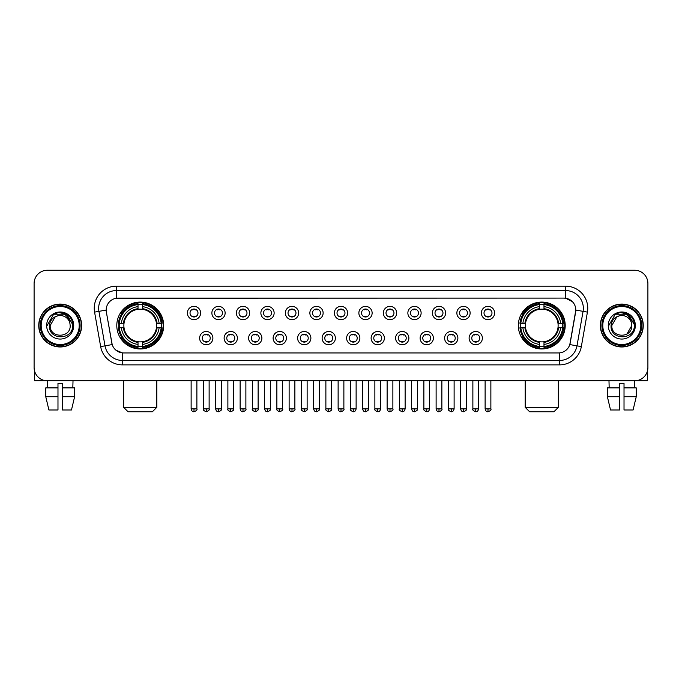 <?xml version="1.0" encoding="UTF-8"?>
<svg xmlns="http://www.w3.org/2000/svg" width="682" height="682" viewBox="0 0 682 682"><rect width="100%" height="100%" fill="white"/><g stroke="black" fill="none" stroke-linecap="round" stroke-linejoin="round"><path stroke-width="1.02" d="M518.329 325.519A23.435 23.435 0 0 0 541.764 348.962A23.435 23.435 0 0 0 565.207 325.519A23.435 23.435 0 0 0 541.764 302.083A23.435 23.435 0 0 0 518.329 325.519M116.793 325.519A23.435 23.435 0 0 0 140.236 348.962A23.435 23.435 0 0 0 163.671 325.519A23.435 23.435 0 0 0 140.236 302.083A23.435 23.435 0 0 0 116.793 325.519M212.886 338.127A6.632 6.632 0 0 1 206.254 344.76A6.632 6.632 0 0 1 199.621 338.127A6.632 6.632 0 0 1 206.254 331.495A6.632 6.632 0 0 1 212.886 338.127M202.273 338.127A3.981 3.981 0 0 0 206.254 342.108A3.981 3.981 0 0 0 210.235 338.127A3.981 3.981 0 0 0 206.254 334.146A3.981 3.981 0 0 0 202.273 338.127M237.387 338.127A6.632 6.632 0 0 1 230.755 344.76A6.632 6.632 0 0 1 224.122 338.127A6.632 6.632 0 0 1 230.755 331.495A6.632 6.632 0 0 1 237.387 338.127M226.774 338.127A3.981 3.981 0 0 0 230.755 342.108A3.981 3.981 0 0 0 234.736 338.127A3.981 3.981 0 0 0 230.755 334.146A3.981 3.981 0 0 0 226.774 338.127M261.888 338.127A6.632 6.632 0 0 1 255.256 344.76A6.632 6.632 0 0 1 248.623 338.127A6.632 6.632 0 0 1 255.256 331.495A6.632 6.632 0 0 1 261.888 338.127M251.274 338.127A3.981 3.981 0 0 0 255.256 342.108A3.981 3.981 0 0 0 259.237 338.127A3.981 3.981 0 0 0 255.256 334.146A3.981 3.981 0 0 0 251.274 338.127M286.389 338.127A6.632 6.632 0 0 1 279.756 344.76A6.632 6.632 0 0 1 273.115 338.127A6.632 6.632 0 0 1 279.756 331.495A6.632 6.632 0 0 1 286.389 338.127M275.775 338.127A3.981 3.981 0 0 0 279.756 342.108A3.981 3.981 0 0 0 283.729 338.127A3.981 3.981 0 0 0 279.756 334.146A3.981 3.981 0 0 0 275.775 338.127M310.881 338.127A6.632 6.632 0 0 1 304.249 344.76A6.632 6.632 0 0 1 297.616 338.127A6.632 6.632 0 0 1 304.249 331.495A6.632 6.632 0 0 1 310.881 338.127M300.268 338.127A3.981 3.981 0 0 0 304.249 342.108A3.981 3.981 0 0 0 308.23 338.127A3.981 3.981 0 0 0 304.249 334.146A3.981 3.981 0 0 0 300.268 338.127M335.382 338.127A6.632 6.632 0 0 1 328.75 344.76A6.632 6.632 0 0 1 322.117 338.127A6.632 6.632 0 0 1 328.75 331.495A6.632 6.632 0 0 1 335.382 338.127M324.768 338.127A3.981 3.981 0 0 0 328.75 342.108A3.981 3.981 0 0 0 332.731 338.127A3.981 3.981 0 0 0 328.75 334.146A3.981 3.981 0 0 0 324.768 338.127M359.883 338.127A6.632 6.632 0 0 1 353.25 344.76A6.632 6.632 0 0 1 346.618 338.127A6.632 6.632 0 0 1 353.25 331.495A6.632 6.632 0 0 1 359.883 338.127M349.269 338.127A3.981 3.981 0 0 0 353.25 342.108A3.981 3.981 0 0 0 357.232 338.127A3.981 3.981 0 0 0 353.25 334.146A3.981 3.981 0 0 0 349.269 338.127M384.384 338.127A6.632 6.632 0 0 1 377.751 344.76A6.632 6.632 0 0 1 371.119 338.127A6.632 6.632 0 0 1 377.751 331.495A6.632 6.632 0 0 1 384.384 338.127M373.77 338.127A3.981 3.981 0 0 0 377.751 342.108A3.981 3.981 0 0 0 381.732 338.127A3.981 3.981 0 0 0 377.751 334.146A3.981 3.981 0 0 0 373.77 338.127M408.885 338.127A6.632 6.632 0 0 1 402.244 344.76A6.632 6.632 0 0 1 395.611 338.127A6.632 6.632 0 0 1 402.244 331.495A6.632 6.632 0 0 1 408.885 338.127M398.271 338.127A3.981 3.981 0 0 0 402.244 342.108A3.981 3.981 0 0 0 406.225 338.127A3.981 3.981 0 0 0 402.244 334.146A3.981 3.981 0 0 0 398.271 338.127M433.377 338.127A6.632 6.632 0 0 1 426.744 344.76A6.632 6.632 0 0 1 420.112 338.127A6.632 6.632 0 0 1 426.744 331.495A6.632 6.632 0 0 1 433.377 338.127M422.763 338.127A3.981 3.981 0 0 0 426.744 342.108A3.981 3.981 0 0 0 430.726 338.127A3.981 3.981 0 0 0 426.744 334.146A3.981 3.981 0 0 0 422.763 338.127M457.878 338.127A6.632 6.632 0 0 1 451.245 344.76A6.632 6.632 0 0 1 444.613 338.127A6.632 6.632 0 0 1 451.245 331.495A6.632 6.632 0 0 1 457.878 338.127M447.264 338.127A3.981 3.981 0 0 0 451.245 342.108A3.981 3.981 0 0 0 455.226 338.127A3.981 3.981 0 0 0 451.245 334.146A3.981 3.981 0 0 0 447.264 338.127M482.379 338.127A6.632 6.632 0 0 1 475.746 344.76A6.632 6.632 0 0 1 469.114 338.127A6.632 6.632 0 0 1 475.746 331.495A6.632 6.632 0 0 1 482.379 338.127M471.765 338.127A3.981 3.981 0 0 0 475.746 342.108A3.981 3.981 0 0 0 479.727 338.127A3.981 3.981 0 0 0 475.746 334.146A3.981 3.981 0 0 0 471.765 338.127M200.636 313.004A6.632 6.632 0 0 1 194.003 319.645A6.632 6.632 0 0 1 187.371 313.004A6.632 6.632 0 0 1 194.003 306.371A6.632 6.632 0 0 1 200.636 313.004M190.022 313.004A3.981 3.981 0 0 0 194.003 316.985A3.981 3.981 0 0 0 197.985 313.004A3.981 3.981 0 0 0 194.003 309.031A3.981 3.981 0 0 0 190.022 313.004M225.137 313.004A6.632 6.632 0 0 1 218.504 319.645A6.632 6.632 0 0 1 211.872 313.004A6.632 6.632 0 0 1 218.504 306.371A6.632 6.632 0 0 1 225.137 313.004M214.523 313.004A3.981 3.981 0 0 0 218.504 316.985A3.981 3.981 0 0 0 222.485 313.004A3.981 3.981 0 0 0 218.504 309.031A3.981 3.981 0 0 0 214.523 313.004M249.638 313.004A6.632 6.632 0 0 1 243.005 319.645A6.632 6.632 0 0 1 236.373 313.004A6.632 6.632 0 0 1 243.005 306.371A6.632 6.632 0 0 1 249.638 313.004M239.024 313.004A3.981 3.981 0 0 0 243.005 316.985A3.981 3.981 0 0 0 246.986 313.004A3.981 3.981 0 0 0 243.005 309.031A3.981 3.981 0 0 0 239.024 313.004M274.138 313.004A6.632 6.632 0 0 1 267.506 319.645A6.632 6.632 0 0 1 260.874 313.004A6.632 6.632 0 0 1 267.506 306.371A6.632 6.632 0 0 1 274.138 313.004M263.525 313.004A3.981 3.981 0 0 0 267.506 316.985A3.981 3.981 0 0 0 271.487 313.004A3.981 3.981 0 0 0 267.506 309.031A3.981 3.981 0 0 0 263.525 313.004M298.639 313.004A6.632 6.632 0 0 1 291.998 319.645A6.632 6.632 0 0 1 285.366 313.004A6.632 6.632 0 0 1 291.998 306.371A6.632 6.632 0 0 1 298.639 313.004M288.026 313.004A3.981 3.981 0 0 0 291.998 316.985A3.981 3.981 0 0 0 295.979 313.004A3.981 3.981 0 0 0 291.998 309.031A3.981 3.981 0 0 0 288.026 313.004M323.132 313.004A6.632 6.632 0 0 1 316.499 319.645A6.632 6.632 0 0 1 309.867 313.004A6.632 6.632 0 0 1 316.499 306.371A6.632 6.632 0 0 1 323.132 313.004M312.518 313.004A3.981 3.981 0 0 0 316.499 316.985A3.981 3.981 0 0 0 320.48 313.004A3.981 3.981 0 0 0 316.499 309.031A3.981 3.981 0 0 0 312.518 313.004M347.632 313.004A6.632 6.632 0 0 1 341 319.645A6.632 6.632 0 0 1 334.368 313.004A6.632 6.632 0 0 1 341 306.371A6.632 6.632 0 0 1 347.632 313.004M337.019 313.004A3.981 3.981 0 0 0 341 316.985A3.981 3.981 0 0 0 344.981 313.004A3.981 3.981 0 0 0 341 309.031A3.981 3.981 0 0 0 337.019 313.004M372.133 313.004A6.632 6.632 0 0 1 365.501 319.645A6.632 6.632 0 0 1 358.868 313.004A6.632 6.632 0 0 1 365.501 306.371A6.632 6.632 0 0 1 372.133 313.004M361.52 313.004A3.981 3.981 0 0 0 365.501 316.985A3.981 3.981 0 0 0 369.482 313.004A3.981 3.981 0 0 0 365.501 309.031A3.981 3.981 0 0 0 361.52 313.004M396.634 313.004A6.632 6.632 0 0 1 390.002 319.645A6.632 6.632 0 0 1 383.361 313.004A6.632 6.632 0 0 1 390.002 306.371A6.632 6.632 0 0 1 396.634 313.004M386.021 313.004A3.981 3.981 0 0 0 390.002 316.985A3.981 3.981 0 0 0 393.974 313.004A3.981 3.981 0 0 0 390.002 309.031A3.981 3.981 0 0 0 386.021 313.004M421.126 313.004A6.632 6.632 0 0 1 414.494 319.645A6.632 6.632 0 0 1 407.862 313.004A6.632 6.632 0 0 1 414.494 306.371A6.632 6.632 0 0 1 421.126 313.004M410.513 313.004A3.981 3.981 0 0 0 414.494 316.985A3.981 3.981 0 0 0 418.475 313.004A3.981 3.981 0 0 0 414.494 309.031A3.981 3.981 0 0 0 410.513 313.004M445.627 313.004A6.632 6.632 0 0 1 438.995 319.645A6.632 6.632 0 0 1 432.362 313.004A6.632 6.632 0 0 1 438.995 306.371A6.632 6.632 0 0 1 445.627 313.004M435.014 313.004A3.981 3.981 0 0 0 438.995 316.985A3.981 3.981 0 0 0 442.976 313.004A3.981 3.981 0 0 0 438.995 309.031A3.981 3.981 0 0 0 435.014 313.004M470.128 313.004A6.632 6.632 0 0 1 463.496 319.645A6.632 6.632 0 0 1 456.863 313.004A6.632 6.632 0 0 1 463.496 306.371A6.632 6.632 0 0 1 470.128 313.004M459.515 313.004A3.981 3.981 0 0 0 463.496 316.985A3.981 3.981 0 0 0 467.477 313.004A3.981 3.981 0 0 0 463.496 309.031A3.981 3.981 0 0 0 459.515 313.004M494.629 313.004A6.632 6.632 0 0 1 487.997 319.645A6.632 6.632 0 0 1 481.364 313.004A6.632 6.632 0 0 1 487.997 306.371A6.632 6.632 0 0 1 494.629 313.004M484.015 313.004A3.981 3.981 0 0 0 487.997 316.985A3.981 3.981 0 0 0 491.978 313.004A3.981 3.981 0 0 0 487.997 309.031A3.981 3.981 0 0 0 484.015 313.004M100.663 346.609L94.576 312.117A22.114 22.114 0 0 1 116.349 286.167L565.651 286.167A22.114 22.114 0 0 1 587.424 312.117L581.337 346.609A22.114 22.114 0 0 1 559.564 364.879L122.436 364.879A22.114 22.114 0 0 1 100.663 346.609L105.011 345.842L98.933 311.35A17.689 17.689 0 0 1 116.349 290.583L565.651 290.583A17.689 17.689 0 0 1 583.067 311.35L576.989 345.842A17.689 17.689 0 0 1 559.564 360.454L122.436 360.454A17.689 17.689 0 0 1 105.011 345.842L112.189 344.572L106.366 312.117A11.944 11.944 0 0 1 118.122 298.102L563.878 298.102A11.944 11.944 0 0 1 575.634 312.117L570.178 343.072A11.944 11.944 0 0 1 558.422 352.944L123.578 352.944A11.944 11.944 0 0 1 111.822 343.072L106.366 312.117L106.315 308.273M118.898 327.735A21.449 21.449 0 0 1 118.898 323.311M520.434 327.735A21.449 21.449 0 0 1 520.434 323.311M38.746 325.519A21.449 21.449 0 0 0 60.195 346.968A21.449 21.449 0 0 0 81.635 325.519A21.449 21.449 0 0 0 60.195 304.078A21.449 21.449 0 0 0 38.746 325.519M600.365 325.519A21.449 21.449 0 0 0 621.805 346.968A21.449 21.449 0 0 0 643.254 325.519A21.449 21.449 0 0 0 621.805 304.078A21.449 21.449 0 0 0 600.365 325.519M116.349 286.167L116.349 298.239L563.878 298.102L565.651 298.239L572.317 301.597M558.422 352.944L123.578 352.944M122.436 364.879L122.436 352.884L116.059 350.275M587.424 312.117L575.821 310.071L569.811 344.572L581.337 346.609M647.9 283.507A13.265 13.265 0 0 0 634.635 270.243L47.365 270.243A13.265 13.265 0 0 0 34.1 283.507L34.1 367.53A13.265 13.265 0 0 0 47.365 380.803L634.635 380.803A13.265 13.265 0 0 0 647.9 367.53L647.9 283.507L647.9 367.53M34.1 283.507L34.1 367.53M634.635 270.243L47.365 270.243M47.561 387.879L47.365 380.803L634.635 380.803L634.439 387.879M34.543 370.931L34.543 380.803L85.838 380.803M45.762 387.879L45.762 396.719L48.908 409.984L45.762 396.719L45.762 387.879L57.979 387.879L57.979 383.455L62.403 383.455L62.403 387.879L74.619 387.879L74.619 396.719L71.474 409.984L74.619 396.719L62.403 396.719L62.403 387.879L62.403 409.984L71.474 409.984M73.017 380.803L72.821 387.879M57.979 387.879L57.979 409.984L48.908 409.984M45.762 396.719L57.979 396.719M79.206 325.519A19.019 19.019 0 0 0 60.195 306.508A19.019 19.019 0 0 0 41.176 325.519A19.019 19.019 0 0 0 60.195 344.538A19.019 19.019 0 0 0 79.206 325.519M80.092 325.519A19.897 19.897 0 0 0 60.195 305.621A19.897 19.897 0 0 0 40.289 325.519A19.897 19.897 0 0 0 60.195 345.424A19.897 19.897 0 0 0 80.092 325.519M81.414 325.519A21.227 21.227 0 0 0 60.195 304.3A21.227 21.227 0 0 0 38.968 325.519A21.227 21.227 0 0 0 60.195 346.746A21.227 21.227 0 0 0 81.414 325.519M69.828 322.867L70.186 325.519C70.8 338.417 49.581 338.417 50.195 325.519L55.191 316.866L57.714 315.843C52.761 317.19 50.008 320.412 49.454 325.519C48.388 340.727 73.153 340.335 72.701 325.519C72.778 321.324 71.218 317.855 68.029 315.11C65.131 312.995 61.9 312.16 58.354 312.62C64.892 313.132 68.712 316.55 69.828 322.867L70.186 325.519C70.8 338.417 49.581 338.417 50.195 325.519L55.191 316.866L57.714 315.843L55.191 316.866L50.195 325.519L55.191 316.866L57.714 315.843L55.191 316.866L50.195 325.519L55.191 316.866L57.714 315.843L55.191 316.866L50.195 325.519L55.191 316.866L57.714 315.843A9.991 9.991 0 0 1 69.828 322.867L70.186 325.519C70.8 338.417 49.581 338.417 50.195 325.519C49.581 338.417 70.8 338.417 70.186 325.519C70.8 338.417 49.581 338.417 50.195 325.519C49.581 338.417 70.8 338.417 70.186 325.519C70.8 338.417 49.581 338.417 50.195 325.519M46.657 325.519A13.529 13.529 0 0 0 60.195 339.056A13.529 13.529 0 0 0 73.724 325.519A13.529 13.529 0 0 0 60.195 311.989A13.529 13.529 0 0 0 46.657 325.519M58.354 312.62L53.673 314.232L47.16 325.519L53.673 314.232L66.708 314.232L73.221 325.519L66.708 314.232L53.673 314.232L47.16 325.519L53.673 314.232L66.708 314.232L73.221 325.519L66.708 314.232L53.673 314.232L47.16 325.519L53.673 314.232L66.708 314.232L73.221 325.519M152.393 411.757L128.071 411.757L123.647 407.333L156.817 407.333L152.393 411.757M142.444 346.456L142.444 347.343A21.935 21.935 0 0 0 162.052 327.735L161.165 327.735A21.048 21.048 0 0 1 142.444 346.456L142.444 344.41A19.019 19.019 0 0 0 159.119 327.735L156.442 327.735A16.359 16.359 0 0 0 142.444 309.313L142.444 304.59A21.048 21.048 0 0 1 161.165 323.311L162.052 323.311A21.935 21.935 0 0 0 142.444 303.703L142.444 304.59M119.299 327.735L118.412 327.735A21.935 21.935 0 0 0 138.02 347.343L138.02 346.456A21.048 21.048 0 0 1 119.299 327.735L121.345 327.735A19.019 19.019 0 0 0 138.02 344.41L138.02 341.733A16.359 16.359 0 0 0 156.442 327.735L157.099 327.735A17.007 17.007 0 0 1 142.444 342.39L142.444 344.41M138.02 304.59L138.02 303.703A21.935 21.935 0 0 0 118.412 323.311L119.299 323.311A21.048 21.048 0 0 1 138.02 304.59L138.02 306.636A19.019 19.019 0 0 0 121.345 323.311L124.022 323.311A16.359 16.359 0 0 0 138.02 341.733L138.02 342.39A17.007 17.007 0 0 1 123.365 327.735L121.345 327.735M119.341 327.735A21.006 21.006 0 0 1 119.341 323.311M142.444 304.632A21.006 21.006 0 0 0 138.02 304.632M161.123 323.311A21.006 21.006 0 0 1 161.123 327.735M161.165 323.311L159.119 323.311A19.019 19.019 0 0 0 142.444 306.636M159.119 327.735L161.165 327.735M138.02 344.41L138.02 346.456M156.442 323.311L159.119 323.311M142.444 341.759L142.444 342.39M138.02 341.733A16.359 16.359 0 0 1 124.022 327.735L123.365 327.735M142.444 346.413A21.006 21.006 0 0 1 138.02 346.413M121.345 323.311L119.299 323.311M138.02 309.278L138.02 306.636M142.444 309.313A16.359 16.359 0 0 0 124.022 323.311L123.365 323.311A17.007 17.007 0 0 1 138.02 308.656M142.444 309.287L142.444 308.656A17.007 17.007 0 0 1 157.099 323.311M121.831 313.584L120.578 313.584A22.992 22.992 0 0 1 163.228 325.519A22.992 22.992 0 0 1 120.578 337.462L121.831 337.462M553.929 411.757L529.607 411.757L525.183 407.333L558.353 407.333L553.929 411.757M543.98 346.456L543.98 347.343A21.935 21.935 0 0 0 563.588 327.735L562.701 327.735A21.048 21.048 0 0 1 543.98 346.456L543.98 344.41A19.019 19.019 0 0 0 560.655 327.735L557.978 327.735A16.359 16.359 0 0 0 543.98 309.313L543.98 304.59A21.048 21.048 0 0 1 562.701 323.311L563.588 323.311A21.935 21.935 0 0 0 543.98 303.703L543.98 304.59M520.835 327.735L519.948 327.735A21.935 21.935 0 0 0 539.556 347.343L539.556 346.456A21.048 21.048 0 0 1 520.835 327.735L522.881 327.735A19.019 19.019 0 0 0 539.556 344.41L539.556 341.733A16.359 16.359 0 0 0 557.978 327.735L558.635 327.735A17.007 17.007 0 0 1 543.98 342.39L543.98 344.41M539.556 304.59L539.556 303.703A21.935 21.935 0 0 0 519.948 323.311L520.835 323.311A21.048 21.048 0 0 1 539.556 304.59L539.556 306.636A19.019 19.019 0 0 0 522.881 323.311L525.558 323.311A16.359 16.359 0 0 0 539.556 341.733L539.556 342.39A17.007 17.007 0 0 1 524.901 327.735L522.881 327.735M520.878 327.735A21.006 21.006 0 0 1 520.878 323.311M543.98 304.632A21.006 21.006 0 0 0 539.556 304.632M562.659 323.311A21.006 21.006 0 0 1 562.659 327.735M562.701 323.311L560.655 323.311A19.019 19.019 0 0 0 543.98 306.636M560.655 327.735L562.701 327.735M539.556 344.41L539.556 346.456M557.978 323.311L560.655 323.311M543.98 341.759L543.98 342.39M539.556 341.733A16.359 16.359 0 0 1 525.558 327.735L524.901 327.735M543.98 346.413A21.006 21.006 0 0 1 539.556 346.413M522.881 323.311L520.835 323.311M539.556 309.278L539.556 306.636M543.98 309.313A16.359 16.359 0 0 0 525.558 323.311L524.901 323.311A17.007 17.007 0 0 1 539.556 308.656M543.98 309.287L543.98 308.656A17.007 17.007 0 0 1 558.635 323.311M523.367 313.584L522.114 313.584A22.992 22.992 0 0 1 564.764 325.519A22.992 22.992 0 0 1 522.114 337.462L523.367 337.462M192.682 316.763L192.682 316.133A3.393 3.393 0 0 0 195.333 316.133L195.333 316.763M195.333 309.253L195.333 309.884A3.393 3.393 0 0 0 192.682 309.884L192.682 309.253M217.183 316.763L217.183 316.133A3.393 3.393 0 0 0 219.834 316.133L219.834 316.763M219.834 309.253L219.834 309.884A3.393 3.393 0 0 0 217.183 309.884L217.183 309.253M241.675 316.763L241.675 316.133A3.393 3.393 0 0 0 244.335 316.133L244.335 316.763M244.335 309.253L244.335 309.884A3.393 3.393 0 0 0 241.675 309.884L241.675 309.253M266.176 316.763L266.176 316.133A3.393 3.393 0 0 0 268.827 316.133L268.827 316.763M268.827 309.253L268.827 309.884A3.393 3.393 0 0 0 266.176 309.884L266.176 309.253M290.677 316.763L290.677 316.133A3.393 3.393 0 0 0 293.328 316.133L293.328 316.763M293.328 309.253L293.328 309.884A3.393 3.393 0 0 0 290.677 309.884L290.677 309.253M315.178 316.763L315.178 316.133A3.393 3.393 0 0 0 317.829 316.133L317.829 316.763M317.829 309.253L317.829 309.884A3.393 3.393 0 0 0 315.178 309.884L315.178 309.253M339.67 316.763L339.67 316.133A3.393 3.393 0 0 0 342.33 316.133L342.33 316.763M342.33 309.253L342.33 309.884A3.393 3.393 0 0 0 339.67 309.884L339.67 309.253M364.171 316.763L364.171 316.133A3.393 3.393 0 0 0 366.822 316.133L366.822 316.763M366.822 309.253L366.822 309.884A3.393 3.393 0 0 0 364.171 309.884L364.171 309.253M388.672 316.763L388.672 316.133A3.393 3.393 0 0 0 391.323 316.133L391.323 316.763M391.323 309.253L391.323 309.884A3.393 3.393 0 0 0 388.672 309.884L388.672 309.253M413.173 316.763L413.173 316.133A3.393 3.393 0 0 0 415.824 316.133L415.824 316.763M415.824 309.253L415.824 309.884A3.393 3.393 0 0 0 413.173 309.884L413.173 309.253M437.665 316.763L437.665 316.133A3.393 3.393 0 0 0 440.325 316.133L440.325 316.763M440.325 309.253L440.325 309.884A3.393 3.393 0 0 0 437.665 309.884L437.665 309.253M462.166 316.763L462.166 316.133A3.393 3.393 0 0 0 464.817 316.133L464.817 316.763M464.817 309.253L464.817 309.884A3.393 3.393 0 0 0 462.166 309.884L462.166 309.253M486.667 316.763L486.667 316.133A3.393 3.393 0 0 0 489.318 316.133L489.318 316.763M489.318 309.253L489.318 309.884A3.393 3.393 0 0 0 486.667 309.884L486.667 309.253M204.932 341.878L204.932 341.247A3.393 3.393 0 0 0 207.584 341.247L207.584 341.878M207.584 334.376L207.584 335.007A3.393 3.393 0 0 0 204.932 335.007L204.932 334.376M229.425 341.878L229.425 341.247A3.393 3.393 0 0 0 232.085 341.247L232.085 341.878M232.085 334.376L232.085 335.007A3.393 3.393 0 0 0 229.425 335.007L229.425 334.376M253.926 341.878L253.926 341.247A3.393 3.393 0 0 0 256.577 341.247L256.577 341.878M256.577 334.376L256.577 335.007A3.393 3.393 0 0 0 253.926 335.007L253.926 334.376M278.427 341.878L278.427 341.247A3.393 3.393 0 0 0 281.078 341.247L281.078 341.878M281.078 334.376L281.078 335.007A3.393 3.393 0 0 0 278.427 335.007L278.427 334.376M302.927 341.878L302.927 341.247A3.393 3.393 0 0 0 305.579 341.247L305.579 341.878M305.579 334.376L305.579 335.007A3.393 3.393 0 0 0 302.927 335.007L302.927 334.376M327.42 341.878L327.42 341.247A3.393 3.393 0 0 0 330.079 341.247L330.079 341.878M330.079 334.376L330.079 335.007A3.393 3.393 0 0 0 327.42 335.007L327.42 334.376M351.921 341.878L351.921 341.247A3.393 3.393 0 0 0 354.58 341.247L354.58 341.878M354.58 334.376L354.58 335.007A3.393 3.393 0 0 0 351.921 335.007L351.921 334.376M376.421 341.878L376.421 341.247A3.393 3.393 0 0 0 379.073 341.247L379.073 341.878M379.073 334.376L379.073 335.007A3.393 3.393 0 0 0 376.421 335.007L376.421 334.376M400.922 341.878L400.922 341.247A3.393 3.393 0 0 0 403.574 341.247L403.574 341.878M403.574 334.376L403.574 335.007A3.393 3.393 0 0 0 400.922 335.007L400.922 334.376M425.423 341.878L425.423 341.247A3.393 3.393 0 0 0 428.074 341.247L428.074 341.878M428.074 334.376L428.074 335.007A3.393 3.393 0 0 0 425.423 335.007L425.423 334.376M449.915 341.878L449.915 341.247A3.393 3.393 0 0 0 452.575 341.247L452.575 341.878M452.575 334.376L452.575 335.007A3.393 3.393 0 0 0 449.915 335.007L449.915 334.376M474.416 341.878L474.416 341.247A3.393 3.393 0 0 0 477.068 341.247L477.068 341.878M477.068 334.376L477.068 335.007A3.393 3.393 0 0 0 474.416 335.007L474.416 334.376M647.457 370.931L647.457 380.803L596.162 380.803M619.597 387.879L619.597 396.719L607.381 396.719L610.526 409.984L607.381 396.719L607.381 387.879L619.597 387.879L619.597 383.455L624.021 383.455L624.021 387.879L636.238 387.879L636.238 396.719L633.092 409.984L636.238 396.719L624.021 396.719L624.021 387.879M619.597 396.719L619.597 409.984L610.526 409.984M633.092 409.984L624.021 409.984L624.021 396.719M608.983 380.803L609.179 387.879M640.824 325.519A19.019 19.019 0 0 0 621.805 306.508A19.019 19.019 0 0 0 602.794 325.519A19.019 19.019 0 0 0 621.805 344.538A19.019 19.019 0 0 0 640.824 325.519M641.711 325.519A19.897 19.897 0 0 0 621.805 305.621A19.897 19.897 0 0 0 601.908 325.519A19.897 19.897 0 0 0 621.805 345.424A19.897 19.897 0 0 0 641.711 325.519M643.032 325.519A21.227 21.227 0 0 0 621.805 304.3A21.227 21.227 0 0 0 600.586 325.519A21.227 21.227 0 0 0 621.805 346.746A21.227 21.227 0 0 0 643.032 325.519M631.447 322.867L631.805 325.519L631.447 322.867L631.805 325.519L631.447 322.867L631.805 325.519L631.447 322.867L631.805 325.519L631.447 322.867L631.805 325.519L626.809 334.18L631.805 325.519C632.419 338.417 611.2 338.417 611.814 325.519L616.809 316.866L619.333 315.843C614.38 317.19 611.626 320.412 611.072 325.519C610.006 340.727 634.772 340.335 634.32 325.519C634.396 321.324 632.836 317.855 629.648 315.11C626.749 312.995 623.519 312.16 619.972 312.62C626.511 313.132 630.33 316.55 631.447 322.867L631.805 325.519L626.809 334.18L631.805 325.519C632.419 338.417 611.2 338.417 611.814 325.519L616.809 316.866L619.333 315.843L616.809 316.866L611.814 325.519L616.809 316.866L619.333 315.843L616.809 316.866L611.814 325.519L616.809 316.866L619.333 315.843L616.809 316.866L611.814 325.519L616.809 316.866L619.333 315.843L616.809 316.866L611.814 325.519L616.809 316.866L619.333 315.843A9.991 9.991 0 0 1 631.447 322.867L631.805 325.519C632.419 338.417 611.2 338.417 611.814 325.519C611.2 338.417 632.419 338.417 631.805 325.519C632.419 338.417 611.2 338.417 611.814 325.519M608.276 325.519A13.529 13.529 0 0 0 621.805 339.056A13.529 13.529 0 0 0 635.343 325.519A13.529 13.529 0 0 0 621.805 311.989A13.529 13.529 0 0 0 608.276 325.519M608.779 325.519L615.292 314.232L628.327 314.232L634.84 325.519L628.327 314.232L615.292 314.232L608.779 325.519L615.292 314.232L628.327 314.232L634.84 325.519L628.327 314.232L615.292 314.232L608.779 325.519L615.292 314.232L628.327 314.232L634.84 325.519L628.327 314.232L615.292 314.232L608.779 325.519L615.292 314.232L628.327 314.232L634.84 325.519L628.327 314.232L615.292 314.232L608.779 325.519L615.292 314.232L619.972 312.62L615.292 314.232L608.779 325.519L615.292 314.232L619.972 312.62L615.292 314.232L608.779 325.519L615.292 314.232L628.327 314.232L634.84 325.519L628.327 314.232M565.651 286.167L565.651 298.239M94.576 312.117L98.933 311.35A17.689 17.689 0 0 1 98.66 308.273M98.933 311.35L106.179 310.071M559.564 352.884L559.564 364.879M142.444 341.733A16.359 16.359 0 0 0 156.442 327.735M138.02 346.609A21.202 21.202 0 0 0 142.444 346.609M161.319 327.735A21.202 21.202 0 0 0 161.319 323.311M142.444 304.436A21.202 21.202 0 0 0 138.02 304.436M543.98 341.733A16.359 16.359 0 0 0 557.978 327.735M539.556 346.609A21.202 21.202 0 0 0 543.98 346.609M562.855 327.735A21.202 21.202 0 0 0 562.855 323.311M543.98 304.436A21.202 21.202 0 0 0 539.556 304.436M194.003 408.885L191.131 408.885C191.633 410.931 192.588 411.885 194.003 411.757L194.003 408.885L196.885 408.885L196.885 380.803M218.504 408.885L215.631 408.885C216.134 410.931 217.089 411.885 218.504 411.757L218.504 408.885L221.377 408.885L221.377 380.803M243.005 408.885L240.132 408.885C240.635 410.931 241.59 411.885 243.005 411.757L243.005 408.885L245.878 408.885L245.878 380.803M267.506 408.885L264.625 408.885C265.127 410.931 266.091 411.885 267.506 411.757L267.506 408.885L270.379 408.885L270.379 380.803M291.998 408.885L289.125 408.885C289.628 410.931 290.592 411.885 291.998 411.757L291.998 408.885L294.88 408.885L294.88 380.803M316.499 408.885L313.626 408.885C314.129 410.931 315.084 411.885 316.499 411.757L316.499 408.885L319.372 408.885L319.372 380.803M341 408.885L338.127 408.885C338.63 410.931 339.585 411.885 341 411.757L341 408.885L343.873 408.885L343.873 380.803M365.501 408.885L362.628 408.885C363.122 410.931 364.086 411.885 365.501 411.757L365.501 408.885L368.374 408.885L368.374 380.803M390.002 408.885L387.12 408.885C387.623 410.931 388.587 411.885 390.002 411.757L390.002 408.885L392.875 408.885L392.875 380.803M414.494 408.885L411.621 408.885C412.124 410.931 413.079 411.885 414.494 411.757L414.494 408.885L417.375 408.885L417.375 380.803M438.995 408.885L436.122 408.885C436.625 410.931 437.58 411.885 438.995 411.757L438.995 408.885L441.868 408.885L441.868 380.803M463.496 408.885L460.623 408.885C461.126 410.931 462.081 411.885 463.496 411.757L463.496 408.885L466.369 408.885L466.369 380.803M487.997 408.885L485.115 408.885C485.618 410.931 486.581 411.885 487.997 411.757L487.997 408.885L490.869 408.885L490.869 380.803M206.254 408.885L203.381 408.885C202.801 409.797 203.756 410.76 206.254 411.757L206.254 408.885L209.127 408.885L209.127 380.803M230.755 408.885L227.882 408.885C227.294 409.797 228.257 410.76 230.755 411.757L230.755 408.885L233.628 408.885L233.628 380.803M255.256 408.885L252.383 408.885C251.794 409.797 252.758 410.76 255.256 411.757L255.256 408.885L258.128 408.885L258.128 380.803M279.756 408.885L276.875 408.885C276.295 409.797 277.25 410.76 279.756 411.757L279.756 408.885L282.629 408.885L282.629 380.803M304.249 408.885L301.376 408.885C300.796 409.797 301.751 410.76 304.249 411.757L304.249 408.885L307.13 408.885L307.13 380.803M328.75 408.885L325.877 408.885C325.297 409.797 326.252 410.76 328.75 411.757L328.75 408.885L331.623 408.885L331.623 380.803M353.25 408.885L350.377 408.885C349.789 409.797 350.753 410.76 353.25 411.757L353.25 408.885L356.123 408.885L356.123 380.803M377.751 408.885L374.87 408.885C374.29 409.797 375.245 410.76 377.751 411.757L377.751 408.885L380.624 408.885L380.624 380.803M402.244 408.885L399.371 408.885C398.791 409.797 399.746 410.76 402.244 411.757L402.244 408.885L405.125 408.885L405.125 380.803M426.744 408.885L423.872 408.885C423.292 409.797 424.247 410.76 426.744 411.757L426.744 408.885L429.617 408.885L429.617 380.803M451.245 408.885L448.372 408.885C447.784 409.797 448.747 410.76 451.245 411.757L451.245 408.885L454.118 408.885L454.118 380.803M475.746 408.885L472.873 408.885C472.285 409.797 473.248 410.76 475.746 411.757L475.746 408.885L478.619 408.885L478.619 380.803M156.817 380.803L156.817 407.333M123.647 380.803L123.647 407.333M558.353 380.803L558.353 407.333M525.183 380.803L525.183 407.333M191.131 408.885L191.131 380.803M196.885 408.885C197.465 409.797 196.51 410.76 194.003 411.757M215.631 408.885L215.631 380.803M221.377 408.885C221.965 409.797 221.002 410.76 218.504 411.757M240.132 408.885L240.132 380.803M245.878 408.885C246.458 409.797 245.503 410.76 243.005 411.757M264.625 408.885L264.625 380.803M270.379 408.885C270.959 409.797 270.004 410.76 267.506 411.757M289.125 408.885L289.125 380.803M294.88 408.885C295.459 409.797 294.505 410.76 291.998 411.757M313.626 408.885L313.626 380.803M319.372 408.885C319.96 409.797 318.997 410.76 316.499 411.757M338.127 408.885L338.127 380.803M343.873 408.885C344.461 409.797 343.498 410.76 341 411.757M362.628 408.885L362.628 380.803M368.374 408.885C368.953 409.797 367.999 410.76 365.501 411.757M387.12 408.885L387.12 380.803M392.875 408.885C393.454 409.797 392.5 410.76 390.002 411.757M411.621 408.885L411.621 380.803M417.375 408.885C417.955 409.797 417 410.76 414.494 411.757M436.122 408.885L436.122 380.803M441.868 408.885C442.456 409.797 441.493 410.76 438.995 411.757M460.623 408.885L460.623 380.803M466.369 408.885C466.948 409.797 465.994 410.76 463.496 411.757M485.115 408.885L485.115 380.803M490.869 408.885C491.449 409.797 490.494 410.76 487.997 411.757M203.381 408.885L203.381 380.803M209.127 408.885C209.715 409.797 208.752 410.76 206.254 411.757M227.882 408.885L227.882 380.803M233.628 408.885C234.216 409.797 233.253 410.76 230.755 411.757M252.383 408.885L252.383 380.803M258.128 408.885C258.708 409.797 257.753 410.76 255.256 411.757M276.875 408.885L276.875 380.803M282.629 408.885C283.209 409.797 282.254 410.76 279.756 411.757M301.376 408.885L301.376 380.803M307.13 408.885C307.71 409.797 306.755 410.76 304.249 411.757M325.877 408.885L325.877 380.803M331.623 408.885C332.211 409.797 331.247 410.76 328.75 411.757M350.377 408.885L350.377 380.803M356.123 408.885C355.62 410.931 354.666 411.885 353.25 411.757M374.87 408.885L374.87 380.803M380.624 408.885C380.121 410.931 379.166 411.885 377.751 411.757M399.371 408.885L399.371 380.803M405.125 408.885C404.622 410.931 403.659 411.885 402.244 411.757M423.872 408.885L423.872 380.803M429.617 408.885C429.123 410.931 428.16 411.885 426.744 411.757M448.372 408.885L448.372 380.803M454.118 408.885C453.615 410.931 452.66 411.885 451.245 411.757M472.873 408.885L472.873 380.803M478.619 408.885C478.116 410.931 477.161 411.885 475.746 411.757"/></g></svg>
